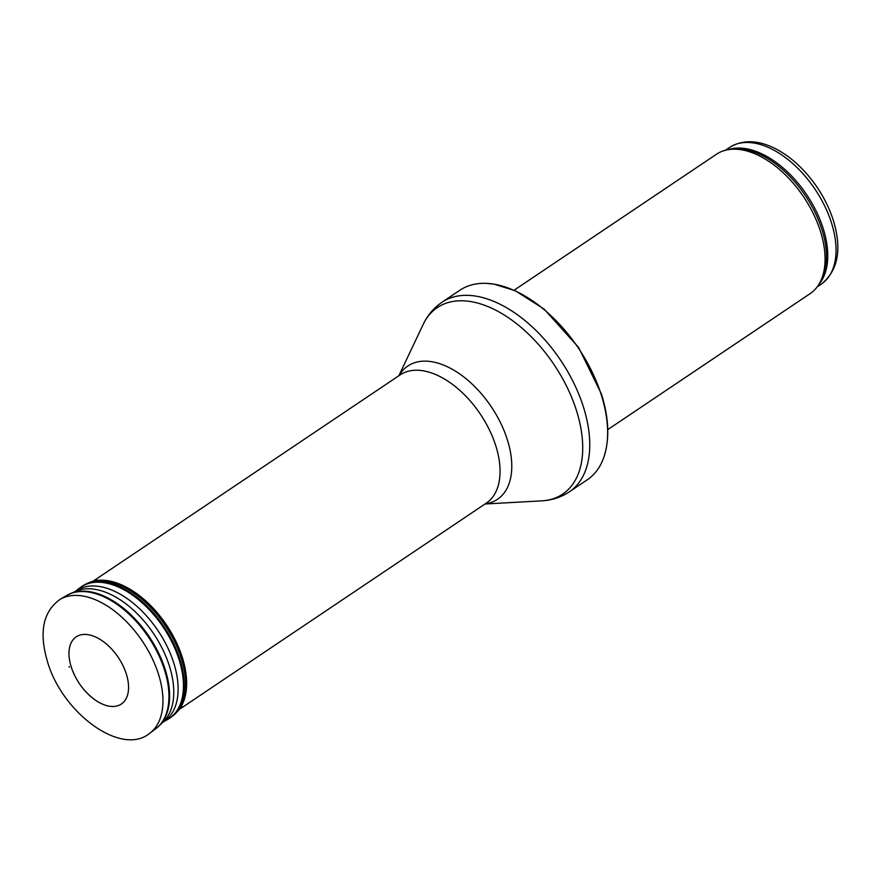 <?xml version="1.0" encoding="UTF-8"?>
<svg xmlns="http://www.w3.org/2000/svg" width="881" height="881" viewBox="0 0 881 881"><rect width="100%" height="100%" fill="white"/><g stroke="black" fill="none" stroke-linecap="round" stroke-linejoin="round"><path stroke-width="1.32" d="M514.097 290.212L716.418 154.274A83.97 48.62 56.1 0 1 728.444 149.627A83.97 48.62 56.1 0 1 820.387 231.185A83.97 48.62 56.1 0 1 818.923 284.288A83.97 48.62 56.1 0 1 810.08 293.67L607.758 429.62M601.26 394.831A114.2 66.13 56.1 0 1 603.694 457.702A114.2 66.13 56.1 0 1 587.242 479.815L569.368 491.829A114.2 66.13 56.1 0 0 583.387 406.846A114.2 66.13 56.1 0 0 441.987 302.249L459.86 290.234A114.2 66.13 56.1 0 1 486.554 283.374A114.2 66.13 56.1 0 1 601.26 394.831M71.24 666.972A40.471 23.435 -123.9 0 0 71.306 667.192A40.471 23.435 -123.9 0 0 94.19 699.294A40.471 23.435 -123.9 0 0 128.571 687.433A40.471 23.435 -123.9 0 0 94.311 636.445A40.471 23.435 -123.9 0 0 70.326 663.789A40.471 23.435 -123.9 0 0 71.24 666.972M831.455 222.827A82.296 47.651 56.1 0 1 821.356 284.067C838.128 270.511 842.104 249.235 833.283 220.217C826.973 200.934 816.511 183.733 801.919 168.612C792.878 159.417 783.352 152.435 773.342 147.656C756.713 139.848 742.121 139.782 729.567 147.457A82.296 47.651 56.1 0 1 831.455 222.827M728.113 149.682A82.296 47.651 56.1 0 1 823.162 228.399A82.296 47.651 56.1 0 1 818.746 284.574M728.444 149.627L731.34 149.164A82.693 47.882 56.1 0 1 821.885 229.478A82.693 47.882 56.1 0 1 820.442 281.788L818.923 284.288M398.851 375.747L423.155 324.483A112.372 65.073 56.1 0 1 499.494 312.193A112.372 65.073 56.1 0 1 576.449 410.502A112.372 65.073 56.1 0 1 541.672 500.86C551.825 500.32 561.054 497.313 569.368 491.829M399.027 375.625A80.314 46.506 56.1 0 1 453.924 370.229A80.314 46.506 56.1 0 1 507.302 439.564A80.314 46.506 56.1 0 1 485.2 503.877M93.078 581.196L400.106 374.91A77.253 44.733 56.1 0 1 495.75 445.665A77.253 44.733 56.1 0 1 486.279 503.15L179.25 709.447M69.147 666.609L69.346 667.203A43.742 25.329 56.1 0 1 69.147 666.609M59.875 599.509A80.612 46.682 56.1 0 1 142.359 641.17A80.612 46.682 56.1 0 1 149.748 733.278C121.358 756.834 62.386 713.004 47.574 661.972C38.819 632.569 42.916 611.744 59.875 599.509L66.394 595.622A80.215 46.451 56.1 0 1 148.46 637.062A80.215 46.451 56.1 0 1 155.816 728.708L159.164 725.834A80.105 46.385 56.1 0 1 157.512 727.321M68.311 594.576A80.105 46.385 56.1 0 1 70.315 593.607A80.105 46.385 56.1 0 1 149.153 636.6A80.105 46.385 56.1 0 1 159.164 725.834L163.448 721.649A79.015 45.757 56.1 0 0 153.58 633.626A79.015 45.757 56.1 0 0 75.81 591.217L66.394 595.622M75.204 591.481A78.717 45.581 56.1 0 1 157.996 630.653A78.717 45.581 56.1 0 1 162.974 722.112M74.665 591.9L79.4 588.178A79.169 45.845 56.1 0 1 163.216 627.151A79.169 45.845 56.1 0 1 167.621 719.48L171.222 717.112A79.18 45.845 56.1 0 1 169.449 718.334M81.14 586.911A79.18 45.845 56.1 0 1 82.946 585.733A79.18 45.845 56.1 0 1 163.965 626.644A79.18 45.845 56.1 0 1 171.222 717.112L181.949 706.43M79.4 588.178L84.444 584.841A79.092 45.801 56.1 0 1 165.364 625.708A79.092 45.801 56.1 0 1 172.621 716.066M84.444 584.841L91.117 581.779A78.849 45.658 56.1 0 1 166.487 624.948A78.849 45.658 56.1 0 1 177.973 711.044M729.567 147.457L725.382 150.266M821.356 284.067L817.172 286.887M603.694 457.702C609.806 439.608 609.046 418.376 601.426 393.983L578.641 347.488L544.051 309.022L515.264 290.741L493.988 284.145L486.554 283.374M423.155 324.483C427.494 315.288 433.771 307.876 441.987 302.249M485.024 503.998L541.672 500.86M149.748 733.278L155.816 728.708M162.39 722.453L167.621 719.48M91.117 581.779L96.899 579.841M70.326 663.789L71.24 667.005C75.733 680.242 83.376 691.001 94.19 699.294"/></g></svg>
